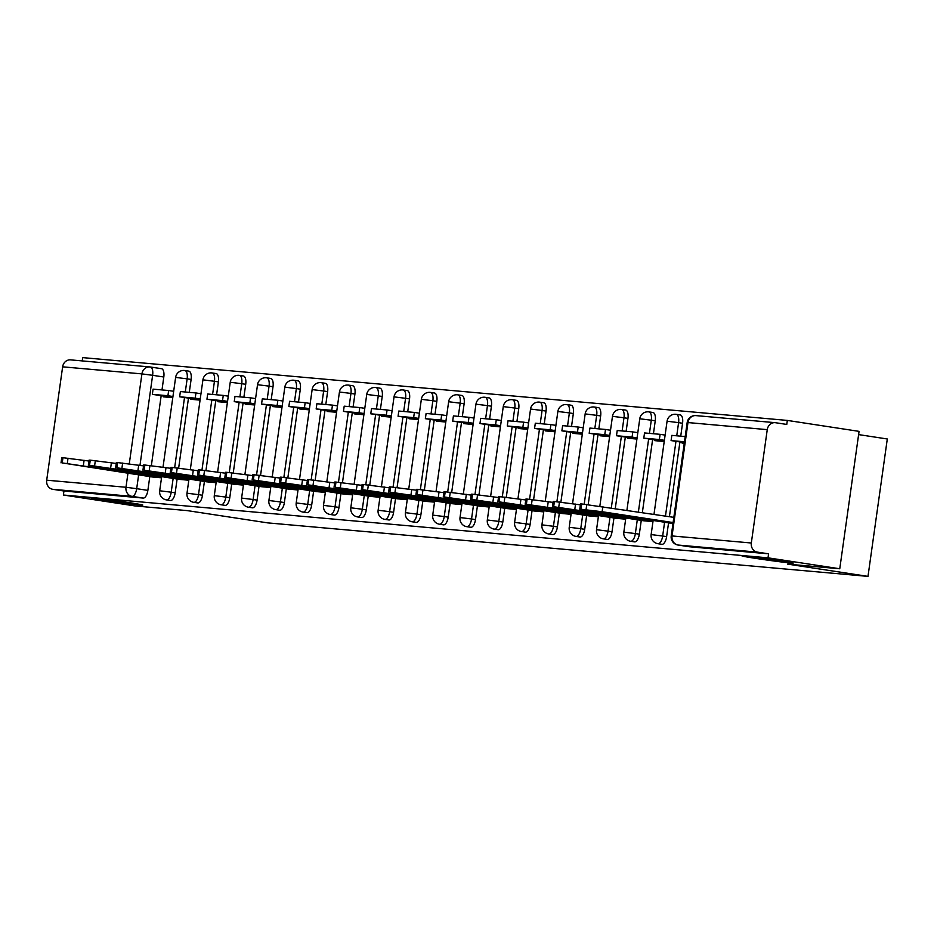 <?xml version="1.0" encoding="UTF-8"?>
<svg xmlns="http://www.w3.org/2000/svg" width="934" height="934" viewBox="0 0 934 934"><rect width="100%" height="100%" fill="white"/><g stroke="black" fill="none" stroke-linecap="round" stroke-linejoin="round"><path stroke-width="1.4" d="M756.365 558.485A25.895 0.63 8 0 1 741.923 555.882A25.895 0.63 8 0 1 778.769 560.482A25.895 0.63 8 0 1 793.211 563.085A25.895 0.63 8 0 1 756.365 558.485M105.997 500.507A25.895 0.63 8 0 1 91.555 497.904A25.895 0.63 8 0 1 128.402 502.504A25.895 0.63 8 0 1 142.844 505.107A25.895 0.63 8 0 1 105.997 500.507M661.809 544.288A8.091 3.514 -81.3 0 0 661.902 544.312A8.091 3.514 -81.3 0 0 661.996 544.324A8.091 3.514 -81.3 0 0 666.619 536.618L662.661 536.023A8.091 3.514 98.7 0 1 658.026 543.716A8.091 3.514 98.7 0 1 657.933 543.705L661.902 544.312M634.501 541.86A8.091 3.514 -81.3 0 0 634.595 541.872A8.091 3.514 -81.3 0 0 634.688 541.883A8.091 3.514 -81.3 0 0 639.323 534.19L635.354 533.583A8.091 3.514 98.7 0 1 630.73 541.288A8.091 3.514 98.7 0 1 630.637 541.276L634.595 541.872M607.205 539.432A8.091 3.514 -81.3 0 0 607.298 539.443A8.091 3.514 -81.3 0 0 607.392 539.455A8.091 3.514 -81.3 0 0 612.015 531.75L608.046 531.154A8.091 3.514 98.7 0 1 603.422 538.848A8.091 3.514 98.7 0 1 603.329 538.836L607.298 539.443M579.897 536.992A8.091 3.514 -81.3 0 0 579.991 537.015A8.091 3.514 -81.3 0 0 580.084 537.027A8.091 3.514 -81.3 0 0 584.719 529.321L580.75 528.714A8.091 3.514 98.7 0 1 576.126 536.42A8.091 3.514 98.7 0 1 576.033 536.408L579.991 537.015M552.601 534.563A8.091 3.514 -81.3 0 0 552.694 534.575A8.091 3.514 -81.3 0 0 552.788 534.587A8.091 3.514 -81.3 0 0 557.411 526.893L553.442 526.286A8.091 3.514 98.7 0 1 548.818 533.979A8.091 3.514 98.7 0 1 548.725 533.968L552.694 534.575M525.293 532.123A8.091 3.514 -81.3 0 0 525.387 532.147A8.091 3.514 -81.3 0 0 525.48 532.158A8.091 3.514 -81.3 0 0 530.103 524.453L526.146 523.846A8.091 3.514 98.7 0 1 521.511 531.551A8.091 3.514 98.7 0 1 521.417 531.539L525.387 532.147M497.985 529.695A8.091 3.514 -81.3 0 0 498.079 529.706A8.091 3.514 -81.3 0 0 498.184 529.718A8.091 3.514 -81.3 0 0 502.807 522.024L498.838 521.417A8.091 3.514 98.7 0 1 494.214 529.111A8.091 3.514 98.7 0 1 494.121 529.099L498.079 529.706M470.689 527.255A8.091 3.514 -81.3 0 0 470.783 527.278A8.091 3.514 -81.3 0 0 470.876 527.29A8.091 3.514 -81.3 0 0 475.499 519.584L471.542 518.977A8.091 3.514 98.7 0 1 466.907 526.683A8.091 3.514 98.7 0 1 466.813 526.671L470.783 527.278M443.381 524.826A8.091 3.514 -81.3 0 0 443.475 524.838A8.091 3.514 -81.3 0 0 443.568 524.85A8.091 3.514 -81.3 0 0 448.203 517.156L444.234 516.549A8.091 3.514 98.7 0 1 439.61 524.243A8.091 3.514 98.7 0 1 439.517 524.231L443.475 524.838M416.085 522.386A8.091 3.514 -81.3 0 0 416.179 522.41A8.091 3.514 -81.3 0 0 416.272 522.421A8.091 3.514 -81.3 0 0 420.895 514.716L416.926 514.109A8.091 3.514 98.7 0 1 412.303 521.814A8.091 3.514 98.7 0 1 412.209 521.802L416.179 522.41M388.777 519.958A8.091 3.514 -81.3 0 0 388.871 519.969A8.091 3.514 -81.3 0 0 388.964 519.981A8.091 3.514 -81.3 0 0 393.599 512.287L389.63 511.68A8.091 3.514 98.7 0 1 385.006 519.386A8.091 3.514 98.7 0 1 384.913 519.374L388.871 519.969M361.481 517.518A8.091 3.514 -81.3 0 0 361.575 517.541A8.091 3.514 -81.3 0 0 361.668 517.553A8.091 3.514 -81.3 0 0 366.291 509.847L362.322 509.252A8.091 3.514 98.7 0 1 357.699 516.946A8.091 3.514 98.7 0 1 357.605 516.934L361.575 517.541M334.174 515.089A8.091 3.514 -81.3 0 0 334.267 515.101A8.091 3.514 -81.3 0 0 334.36 515.113A8.091 3.514 -81.3 0 0 338.984 507.419L335.026 506.812A8.091 3.514 98.7 0 1 330.391 514.517A8.091 3.514 98.7 0 1 330.297 514.506L334.267 515.101M306.866 512.661A8.091 3.514 -81.3 0 0 306.959 512.673A8.091 3.514 -81.3 0 0 307.064 512.684A8.091 3.514 -81.3 0 0 311.687 504.979L307.718 504.383A8.091 3.514 98.7 0 1 303.095 512.077A8.091 3.514 98.7 0 1 303.001 512.066L306.959 512.673M279.57 510.221A8.091 3.514 -81.3 0 0 279.663 510.244A8.091 3.514 -81.3 0 0 279.756 510.256A8.091 3.514 -81.3 0 0 284.38 502.55L280.422 501.943A8.091 3.514 98.7 0 1 275.787 509.649A8.091 3.514 98.7 0 1 275.693 509.637L279.663 510.244M252.262 507.792A8.091 3.514 -81.3 0 0 252.355 507.804A8.091 3.514 -81.3 0 0 252.449 507.816A8.091 3.514 -81.3 0 0 257.083 500.122L253.114 499.515A8.091 3.514 98.7 0 1 248.491 507.209A8.091 3.514 98.7 0 1 248.397 507.197L252.355 507.804M224.966 505.352A8.091 3.514 -81.3 0 0 225.059 505.376A8.091 3.514 -81.3 0 0 225.152 505.387A8.091 3.514 -81.3 0 0 229.776 497.682L225.806 497.075A8.091 3.514 98.7 0 1 221.183 504.78A8.091 3.514 98.7 0 1 221.089 504.769L225.059 505.376M197.658 502.924A8.091 3.514 -81.3 0 0 197.751 502.936A8.091 3.514 -81.3 0 0 197.845 502.947A8.091 3.514 -81.3 0 0 202.48 495.253L198.51 494.646A8.091 3.514 98.7 0 1 193.887 502.34A8.091 3.514 98.7 0 1 193.793 502.329L197.751 502.936M170.362 500.484A8.091 3.514 -81.3 0 0 170.455 500.507A8.091 3.514 -81.3 0 0 170.548 500.519A8.091 3.514 -81.3 0 0 175.172 492.813L171.202 492.206A8.091 3.514 98.7 0 1 166.579 499.912A8.091 3.514 98.7 0 1 166.486 499.9L170.455 500.507M839.759 568.771L787.596 564.124L867.99 576.383L267.673 522.877L187.29 510.618L135.138 505.959L63.395 495.02L768.017 557.832L839.759 568.771L859.07 431.368L787.327 420.417L82.706 357.617L82.239 360.909M858.615 434.602L887.3 438.98L867.99 576.383M787.327 420.417L786.767 424.433L775.594 422.728A8.091 7.285 95.1 0 0 775.185 422.67A8.091 7.285 95.1 0 0 767.258 429.64L751.321 543.004A8.091 7.285 95.1 0 0 757.404 552.122L678.119 545.047A8.091 3.514 98.7 0 1 678.026 545.036A8.091 3.514 98.7 0 1 677.874 545.012M768.017 557.832L768.577 553.827L757.404 552.122M150.444 367.015L161.43 368.685A8.091 3.514 98.7 0 1 161.524 368.697A8.091 3.514 98.7 0 1 163.8 377.009L161.991 389.933M161.173 395.689L151.355 465.611M149.802 476.609L147.864 490.385L136.691 488.68A8.091 3.514 98.7 0 1 132.068 496.374L52.783 489.311A8.091 7.285 -84.9 0 1 46.7 480.193L62.636 366.828A8.091 7.285 -84.9 0 1 70.564 359.87A8.091 7.285 -84.9 0 1 70.972 359.917M52.783 489.311L63.956 491.015L63.395 495.02M190.734 398.468L190.618 399.273L200.074 400.114M179.363 479.387L188.82 480.239M218.042 400.908L217.926 401.713L227.382 402.554M206.659 481.827L216.116 482.68M245.338 403.336L245.222 404.142L254.678 404.982M233.967 484.256L243.424 485.108M272.646 405.776L272.53 406.582L281.986 407.422M261.275 486.696L270.72 487.536M299.942 408.205L299.837 409.01L309.282 409.851M288.571 489.124L298.028 489.976M327.25 410.633L327.133 411.45L336.59 412.291M315.879 491.564L325.336 492.405M354.546 413.073L354.441 413.879L363.898 414.719M343.175 493.993L352.632 494.845M381.854 415.502L381.737 416.307L391.194 417.159M370.483 496.433L379.94 497.273M409.162 417.942L409.045 418.747L418.502 419.588M397.779 498.861L407.236 499.713M436.458 420.37L436.341 421.176L445.798 422.028M425.087 501.301L434.543 502.142M463.766 422.81L463.649 423.616L473.106 424.456M452.395 503.73L461.84 504.582M491.062 425.239L490.957 426.044L500.402 426.885M479.691 506.158L489.147 507.01M518.37 427.679L518.253 428.484L527.71 429.325M506.999 508.598L516.455 509.45M545.666 430.107L545.561 430.913L555.018 431.753M534.295 511.026L543.751 511.879M572.974 432.547L572.857 433.353L582.314 434.193M561.603 513.466L571.059 514.307M600.282 434.975L600.165 435.781L609.622 436.622M588.899 515.895L598.355 516.747M627.578 437.404L627.461 438.221L636.918 439.062M616.206 518.335L625.663 519.176M654.886 439.844L654.769 440.65L664.226 441.49M643.514 520.763L652.959 521.616M682.182 442.272L682.077 443.078L684.248 443.276M670.81 523.203L672.994 523.402M682.556 423.254L678.586 422.647A8.091 3.514 98.7 0 0 676.309 414.334L680.279 414.941A8.091 3.514 -81.3 0 1 682.556 423.254L680.734 436.166M679.929 441.934L669.421 516.677M668.557 522.853L666.619 536.618M655.248 420.814L651.29 420.207A8.091 3.514 98.7 0 0 649.002 411.894L652.971 412.501A8.091 3.514 -81.3 0 1 655.248 420.814L653.438 433.738M652.621 439.494L642.359 512.556M641.249 520.425L639.323 534.19M627.952 418.385L623.982 417.778A8.091 3.514 98.7 0 0 621.705 409.466L625.675 410.073A8.091 3.514 -81.3 0 1 627.952 418.385L626.13 431.31M625.325 437.065L615.296 508.423M613.953 517.985L612.015 531.75M600.644 415.945L596.686 415.35A8.091 3.514 98.7 0 0 594.398 407.037L598.367 407.633A8.091 3.514 -81.3 0 1 600.644 415.945L598.834 428.869M598.017 434.637L588.198 504.547M586.645 515.556L584.719 529.321M573.348 413.517L569.378 412.91A8.091 3.514 98.7 0 0 567.101 404.597L571.059 405.204A8.091 3.514 -81.3 0 1 573.348 413.517L571.526 426.441M570.721 432.197L560.89 502.118M559.349 513.116L557.411 526.893M546.04 411.077L542.07 410.481A8.091 3.514 98.7 0 0 539.794 402.169L543.763 402.764A8.091 3.514 -81.3 0 1 546.04 411.077L544.23 424.001M543.413 429.768L533.594 499.678M532.041 510.688L530.103 524.453M518.744 408.648L514.774 408.041A8.091 3.514 98.7 0 0 512.497 399.729L516.455 400.336A8.091 3.514 -81.3 0 1 518.744 408.648L516.922 421.573M516.117 427.328L506.286 497.25M504.745 508.248L502.807 522.024M491.436 406.22L487.466 405.613A8.091 3.514 98.7 0 0 485.19 397.3L489.159 397.907A8.091 3.514 -81.3 0 1 491.436 406.22L489.614 419.132M488.809 424.9L478.979 494.81M477.437 505.819L475.499 519.584M464.128 403.78L460.17 403.173A8.091 3.514 98.7 0 0 457.882 394.86L461.851 395.467A8.091 3.514 -81.3 0 1 464.128 403.78L462.318 416.704M461.513 422.46L451.682 492.381M450.13 503.391L448.203 517.156M436.832 401.351L432.862 400.744A8.091 3.514 98.7 0 0 430.586 392.432L434.555 393.039A8.091 3.514 -81.3 0 1 436.832 401.351L435.011 414.264M434.205 420.031L424.375 489.941M422.833 500.951L420.895 514.716M409.524 398.911L405.566 398.304A8.091 3.514 98.7 0 0 403.278 389.992L407.247 390.599A8.091 3.514 -81.3 0 1 409.524 398.911L407.714 411.836M406.897 417.591L397.078 487.513M395.526 498.522L393.599 512.287M382.228 396.483L378.258 395.876A8.091 3.514 98.7 0 0 375.982 387.563L379.94 388.17A8.091 3.514 -81.3 0 1 382.228 396.483L380.407 409.396M379.601 415.163L369.771 485.085M368.229 496.082L366.291 509.847M354.92 394.043L350.951 393.436A8.091 3.514 98.7 0 0 348.674 385.123L352.643 385.73A8.091 3.514 -81.3 0 1 354.92 394.043L353.11 406.967M352.293 412.723L342.474 482.644M340.922 493.654L338.984 507.419M327.624 391.615L323.654 391.007A8.091 3.514 98.7 0 0 321.378 382.695L325.336 383.302A8.091 3.514 -81.3 0 1 327.624 391.615L325.803 404.539M324.997 410.295L315.167 480.216M313.626 491.214L311.687 504.979M300.316 389.174L296.347 388.579A8.091 3.514 98.7 0 0 294.07 380.266L298.039 380.862A8.091 3.514 -81.3 0 1 300.316 389.174L298.495 402.099M297.689 407.866L287.859 477.776M286.318 488.786L284.38 502.55M273.008 386.746L269.05 386.139A8.091 3.514 98.7 0 0 266.762 377.826L270.732 378.433A8.091 3.514 -81.3 0 1 273.008 386.746L271.199 399.67M270.393 405.426L260.563 475.348M259.01 486.345L257.083 500.122M245.712 384.306L241.743 383.711A8.091 3.514 98.7 0 0 239.466 375.398L243.435 375.993A8.091 3.514 -81.3 0 1 245.712 384.306L243.891 397.23M243.085 402.998L233.255 472.908M231.714 483.917L229.776 497.682M218.404 381.878L214.446 381.27A8.091 3.514 98.7 0 0 212.158 372.958L216.128 373.565A8.091 3.514 -81.3 0 1 218.404 381.878L216.595 394.802M215.777 400.558L205.959 470.479M204.406 481.477L202.48 495.253M191.108 379.449L187.139 378.842A8.091 3.514 98.7 0 0 184.862 370.529L188.82 371.137A8.091 3.514 -81.3 0 1 191.108 379.449L189.287 392.362M188.481 398.129L178.651 468.039M177.11 479.049L175.172 492.813M163.427 396.039L163.322 396.845L172.778 397.686M152.055 476.959L161.512 477.811M768.577 553.827L689.304 546.752A8.091 3.514 98.7 0 1 689.199 546.74A8.091 3.514 98.7 0 1 689.105 546.729M63.956 491.015L143.241 498.079A8.091 3.514 -81.3 0 0 147.864 490.385M161.57 477.426L62.228 462.925L152.149 476.97M92.011 467.047A25.09 0.619 -172 0 0 83.967 466.335L125.833 472.721A25.09 0.619 8 0 0 133.889 473.433L92.011 467.047M168.657 390.529L153.071 389.139L152.347 394.346L167.922 395.736L168.657 390.529L173.677 391.288M172.942 396.495L167.922 395.736M172.802 397.464L152.347 394.346M61.025 462.879L61.749 457.672L62.963 457.718L62.228 462.925M88.928 461.022L62.963 457.718M188.866 479.854L89.536 465.354L179.445 479.411M119.319 469.487A25.09 0.619 -172 0 0 111.263 468.763L153.141 475.149A25.09 0.619 8 0 0 161.185 475.873L119.319 469.487M195.953 392.957L180.379 391.568L179.643 396.775L195.218 398.164L195.953 392.957L200.973 393.728M200.238 398.935L195.218 398.164M200.109 399.904L179.643 396.775M88.321 465.319L89.057 460.112L90.259 460.147L89.536 465.354M116.225 463.451L90.259 460.147M216.174 482.294L116.832 467.794L206.753 481.839M146.615 471.915A25.09 0.619 -172 0 0 138.571 471.203L180.437 477.589A25.09 0.619 8 0 0 188.493 478.301L146.615 471.915M223.261 395.397L207.675 394.008L206.951 399.215L222.525 400.604L223.261 395.397L228.281 396.156M227.546 401.363L222.525 400.604M227.406 402.332L206.951 399.215M115.629 467.747L116.353 462.54L117.567 462.575L116.832 467.794M143.532 465.891L117.567 462.575M243.47 484.723L144.14 470.222L234.049 484.267M173.922 474.355A25.09 0.619 -172 0 0 165.867 473.631L207.745 480.018A25.09 0.619 8 0 0 215.789 480.741L173.922 474.355M250.557 397.826L234.983 396.436L234.247 401.643L249.833 403.033L250.557 397.826L255.577 398.596M254.854 403.803L249.833 403.033M254.713 404.772L234.247 401.643M142.925 470.187L143.661 464.98L144.863 465.015L144.14 470.222M170.84 468.319L144.863 465.015M270.778 487.151L171.436 472.651L261.357 486.707M201.23 476.784A25.09 0.619 -172 0 0 193.175 476.071L235.041 482.458A25.09 0.619 8 0 0 243.097 483.17L201.23 476.784M277.865 400.266L262.291 398.876L261.555 404.083L277.129 405.473L277.865 400.266L282.885 401.025M282.15 406.232L277.129 405.473M282.021 407.201L261.555 404.083M170.233 472.616L170.969 467.409L172.171 467.444L171.436 472.651M198.136 470.759L172.171 467.444M298.086 489.591L198.744 475.091L288.664 489.136M228.526 479.224A25.09 0.619 -172 0 0 220.482 478.5L262.349 484.886A25.09 0.619 8 0 0 270.405 485.61L228.526 479.224M305.161 402.694L289.587 401.305L288.863 406.512L304.437 407.901L305.161 402.694L310.181 403.465M309.458 408.672L304.437 407.901M309.317 409.629L288.863 406.512M197.529 475.056L198.265 469.837L199.467 469.884L198.744 475.091M225.444 473.188L199.467 469.884M325.382 492.02L226.04 477.519L315.961 491.576M255.834 481.652A25.09 0.619 -172 0 0 247.779 480.928L289.657 487.326A25.09 0.619 8 0 0 297.701 488.038L255.834 481.652M332.469 405.123L316.895 403.733L316.159 408.952L331.733 410.33L332.469 405.123L337.489 405.893M336.754 411.1L331.733 410.33M336.625 412.069L316.159 408.952M224.837 477.484L225.573 472.277L226.775 472.312L226.04 477.519M252.74 475.628L226.775 472.312M352.69 494.46L253.347 479.959L343.268 494.004M283.13 484.081A25.09 0.619 -172 0 0 275.086 483.368L316.953 489.755A25.09 0.619 8 0 0 325.009 490.478L283.13 484.081M359.777 407.563L344.191 406.173L343.467 411.38L359.041 412.77L359.777 407.563L364.797 408.321M364.062 413.54L359.041 412.77M363.921 414.498L343.467 411.38M252.145 479.913L252.869 474.706L254.083 474.752L253.347 479.959M280.048 478.056L254.083 474.752M379.986 496.888L280.655 482.388L370.564 496.444M310.438 486.521A25.09 0.619 -172 0 0 302.382 485.797L344.261 492.195A25.09 0.619 8 0 0 352.305 492.907L310.438 486.521M387.073 409.991L371.498 408.602L370.763 413.809L386.337 415.198L387.073 409.991L392.093 410.762M391.358 415.969L386.337 415.198M391.229 416.938L370.763 413.809M279.441 482.353L280.177 477.146L281.379 477.181L280.655 482.388M307.344 480.485L281.379 477.181M407.294 499.328L307.951 484.828L397.872 498.873M337.734 488.949A25.09 0.619 -172 0 0 329.69 488.237L371.557 494.623A25.09 0.619 8 0 0 379.613 495.335L337.734 488.949M414.381 412.431L398.795 411.042L398.071 416.249L413.645 417.638L414.381 412.431L419.401 413.19M418.666 418.397L413.645 417.638M418.525 419.366L398.071 416.249M306.749 484.781L307.473 479.574L308.687 479.621L307.951 484.828M334.652 482.925L308.687 479.621M434.59 501.756L335.259 487.256L425.168 501.313M365.042 491.389A25.09 0.619 -172 0 0 356.986 490.665L398.865 497.051A25.09 0.619 8 0 0 406.909 497.775L365.042 491.389M441.677 414.859L426.102 413.47L425.367 418.677L440.953 420.067L441.677 414.859L446.697 415.63M445.973 420.837L440.953 420.067M445.833 421.806L425.367 418.677M334.045 487.221L334.781 482.014L335.983 482.049L335.259 487.256M361.96 485.353L335.983 482.049M461.898 504.197L362.555 489.696L452.476 503.741M392.35 493.817A25.09 0.619 -172 0 0 384.294 493.105L426.161 499.492A25.09 0.619 8 0 0 434.217 500.204L392.35 493.817M468.985 417.3L453.41 415.91L452.675 421.117L468.249 422.507L468.985 417.3L474.005 418.058M473.269 423.265L468.249 422.507M473.129 424.234L452.675 421.117M361.353 489.649L362.088 484.442L363.291 484.489L362.555 489.696M389.256 487.793L363.291 484.489M489.206 506.625L389.863 492.125L479.784 506.181M419.646 496.258A25.09 0.619 -172 0 0 411.602 495.534L453.469 501.92A25.09 0.619 8 0 0 461.524 502.644L419.646 496.258M496.281 419.728L480.706 418.339L479.983 423.546L495.557 424.935L496.281 419.728L501.301 420.498M500.577 425.706L495.557 424.935M500.437 426.675L479.983 423.546M388.649 492.09L389.385 486.883L390.587 486.918L389.863 492.125M416.564 490.222L390.587 486.918M516.502 509.065L417.159 494.565L507.08 508.61M446.954 498.686A25.09 0.619 -172 0 0 438.898 497.974L480.776 504.36A25.09 0.619 8 0 0 488.821 505.072L446.954 498.686M523.589 422.168L508.014 420.779L507.279 425.986L522.853 427.375L523.589 422.168L528.609 422.927M527.873 428.134L522.853 427.375M527.745 429.103L507.279 425.986M415.957 494.518L416.692 489.311L417.895 489.358L417.159 494.565M443.86 492.662L417.895 489.358M543.81 511.493L444.467 496.993L534.388 511.038M474.25 501.126A25.09 0.619 -172 0 0 466.206 500.402L508.073 506.788A25.09 0.619 8 0 0 516.128 507.512L474.25 501.126M550.897 424.596L535.31 423.207L534.587 428.414L550.161 429.803L550.897 424.596L555.917 425.367M555.181 430.574L550.161 429.803M555.041 431.543L534.587 428.414M443.265 496.958L443.989 491.751L445.203 491.786L444.467 496.993M471.168 495.09L445.203 491.786M571.106 513.922L471.775 499.433L561.684 513.478M501.558 503.554A25.09 0.619 -172 0 0 493.502 502.842L535.38 509.228A25.09 0.619 8 0 0 543.425 509.941L501.558 503.554M578.193 427.036L562.618 425.647L561.883 430.854L577.457 432.244L578.193 427.036L583.213 427.795M582.477 433.002L577.457 432.244M582.349 433.971L561.883 430.854M470.561 499.386L471.296 494.179L472.499 494.214L471.775 499.433M498.464 497.53L472.499 494.214M598.414 516.362L499.071 501.862L588.992 515.907M528.854 505.994A25.09 0.619 -172 0 0 520.81 505.271L562.677 511.657A25.09 0.619 8 0 0 570.732 512.381L528.854 505.994M605.501 429.465L589.914 428.076L589.191 433.283L604.765 434.672L605.501 429.465L610.521 430.235M609.785 435.442L604.765 434.672M609.645 436.4L589.191 433.283M497.869 501.827L498.593 496.608L499.807 496.654L499.071 501.862M525.772 499.959L499.807 496.654M625.71 518.79L526.379 504.29L616.288 518.347M556.162 508.423A25.09 0.619 -172 0 0 548.106 507.711L589.984 514.097A25.09 0.619 8 0 0 598.029 514.809L556.162 508.423M632.797 431.893L617.222 430.516L616.487 435.723L632.073 437.112L632.797 431.893L637.817 432.664M637.093 437.871L632.073 437.112M636.953 438.84L616.487 435.723M525.165 504.255L525.9 499.048L527.103 499.083L526.379 504.29M553.08 502.399L527.103 499.083M653.018 521.23L553.675 506.73L643.596 520.775M583.47 510.851A25.09 0.619 -172 0 0 575.414 510.139L617.281 516.525A25.09 0.619 8 0 0 625.336 517.249L583.47 510.851M660.104 434.333L644.53 432.944L643.795 438.151L659.369 439.54L660.104 434.333L665.125 435.092M664.389 440.311L659.369 439.54M664.249 441.268L643.795 438.151M552.473 506.683L553.208 501.476L554.411 501.523L553.675 506.73M580.376 504.827L554.411 501.523M673.11 522.561L602.126 511.727L579.769 509.123L670.904 523.215M610.766 513.291A25.09 0.619 -172 0 0 602.722 512.568L644.588 518.965A25.09 0.619 8 0 0 652.644 519.678L610.766 513.291M685.194 436.563L671.826 435.372L671.091 440.579L684.47 441.782M684.353 442.611L671.091 440.579M579.769 509.123L580.504 503.916L581.707 503.951L580.983 509.158M673.846 517.354L581.707 503.951M767.258 429.64L687.973 422.565L672.036 535.941L751.321 543.004M163.8 377.009L152.627 375.305L139.972 465.342M138.629 474.904L136.691 488.68L125.985 487.268L127.946 473.281M129.277 463.813L141.921 373.892L62.636 366.828M46.7 480.193L125.985 487.268A8.091 7.285 95.1 0 0 132.068 496.374L143.241 498.079M676.309 414.334A8.091 8.091 0 0 0 667.074 421.211L678.586 422.647L676.741 435.816M675.959 441.327L665.463 516.07M664.588 522.246L662.661 536.023L651.138 534.575A8.091 8.091 0 0 0 657.933 543.705M649.002 411.894A8.091 8.091 0 0 0 639.767 418.771L651.29 420.207L649.434 433.376M648.663 438.898L638.389 511.949M637.292 519.818L635.354 533.583L623.842 532.147A8.091 8.091 0 0 0 630.637 541.276M621.705 409.466A8.091 8.091 0 0 0 612.471 416.342L623.982 417.778L622.137 430.948M621.355 436.458L611.326 507.816M609.984 517.378L608.046 531.154L596.534 529.706A8.091 8.091 0 0 0 603.329 538.836M594.398 407.037A8.091 8.091 0 0 0 585.163 413.902L596.686 415.35L594.83 428.519M594.059 434.03L584.194 504.173M582.688 514.949L580.75 528.714L569.238 527.278A8.091 8.091 0 0 0 576.033 536.408M567.101 404.597A8.091 8.091 0 0 0 557.867 411.474L569.378 412.91L567.533 426.079M566.751 431.59L556.898 501.745M555.38 512.521L553.442 526.286L541.93 524.85A8.091 8.091 0 0 0 548.725 533.968M539.794 402.169A8.091 8.091 0 0 0 530.559 409.034L542.07 410.481L540.226 423.651M539.455 429.161L529.59 499.305M528.072 510.081L526.146 523.846L514.622 522.41A8.091 8.091 0 0 0 521.417 531.539M512.497 399.729A8.091 8.091 0 0 0 503.263 406.605L514.774 408.041L512.918 421.211M512.147 426.721L502.294 496.876M500.776 507.652L498.838 521.417L487.326 519.981A8.091 8.091 0 0 0 494.121 529.099M485.19 397.3A8.091 8.091 0 0 0 475.955 404.177L487.466 405.613L485.622 418.782M484.839 424.293L474.986 494.436M473.468 505.212L471.542 518.977L460.018 517.541A8.091 8.091 0 0 0 466.813 526.671M457.882 394.86A8.091 8.091 0 0 0 448.647 401.737L460.17 403.173L458.314 416.342M457.543 421.853L447.678 492.008M446.172 502.784L444.234 516.549L432.722 515.113A8.091 8.091 0 0 0 439.517 524.231M430.586 392.432A8.091 8.091 0 0 0 421.351 399.308L432.862 400.744L431.018 413.914M430.235 419.424L420.382 489.568M418.864 500.344L416.926 514.109L405.414 512.673A8.091 8.091 0 0 0 412.209 521.802M403.278 389.992A8.091 8.091 0 0 0 394.043 396.868L405.566 398.304L403.71 411.474M402.939 416.996L393.074 487.139M391.568 497.915L389.63 511.68L378.118 510.244A8.091 8.091 0 0 0 384.913 519.374M375.982 387.563A8.091 8.091 0 0 0 366.747 394.44L378.258 395.876L376.414 409.045M375.631 414.556L365.778 484.711M364.26 495.475L362.322 509.252L350.81 507.804A8.091 8.091 0 0 0 357.605 516.934M348.674 385.123A8.091 8.091 0 0 0 339.439 392L350.951 393.436L349.106 406.605M348.335 412.127L338.47 482.271M336.952 493.047L335.026 506.812L323.503 505.376A8.091 8.091 0 0 0 330.297 514.506M321.378 382.695A8.091 8.091 0 0 0 312.143 389.571L323.654 391.007L321.798 404.177M321.027 409.687L311.174 479.842M309.656 490.607L307.718 504.383L296.206 502.936A8.091 8.091 0 0 0 303.001 512.066M294.07 380.266A8.091 8.091 0 0 0 284.835 387.131L296.347 388.579L294.502 401.748M293.72 407.259L283.866 477.402M282.348 488.178L280.422 501.943L268.899 500.507A8.091 8.091 0 0 0 275.693 509.637M266.762 377.826A8.091 8.091 0 0 0 257.527 384.703L269.05 386.139L267.194 399.308M266.423 404.819L256.558 474.974M255.052 485.738L253.114 499.515L241.602 498.079A8.091 8.091 0 0 0 248.397 507.197M239.466 375.398A8.091 8.091 0 0 0 230.231 382.263L241.743 383.711L239.898 396.88M239.116 402.391L229.262 472.534M227.744 483.31L225.806 497.075L214.295 495.639A8.091 8.091 0 0 0 221.089 504.769M212.158 372.958A8.091 8.091 0 0 0 202.923 379.834L214.446 381.27L212.59 394.44M211.82 399.95L201.954 470.106M200.448 480.882L198.51 494.646L186.998 493.21A8.091 8.091 0 0 0 193.793 502.329M184.862 370.529A8.091 8.091 0 0 0 175.627 377.406L187.139 378.842L185.294 392.011M184.512 397.522L174.658 467.665M173.14 478.442L171.202 492.206L159.691 490.77A8.091 8.091 0 0 0 166.486 499.9M150.257 366.98A8.091 3.514 98.7 0 1 150.351 366.992A8.091 3.514 98.7 0 1 152.627 375.305L141.921 373.892A8.091 7.285 -84.9 0 1 149.849 366.934A8.091 7.285 -84.9 0 1 150.257 366.98M689.304 546.752L678.119 545.047A8.091 7.285 95.1 0 1 672.036 535.941L671.231 535.918A8.091 8.091 0 0 0 678.026 545.036L689.199 546.74M775.185 422.67L695.9 415.607A8.091 8.091 0 0 0 687.167 422.542L687.973 422.565A8.091 7.285 -84.9 0 1 695.9 415.607A8.091 7.285 -84.9 0 1 696.309 415.653M84.095 460.287L83.371 465.494M68.03 458.162L67.306 463.369M111.403 462.715L110.667 467.922M95.338 460.602L94.603 465.809M138.711 465.155L137.975 470.362M122.646 463.031L121.91 468.238M166.007 467.584L165.271 472.791M149.942 465.471L149.207 470.678M193.315 470.024L192.579 475.231M177.25 467.899L176.514 473.106M220.611 472.452L219.887 477.659M204.546 470.339L203.822 475.546M247.919 474.881L247.183 480.099M231.854 472.767L231.118 477.974M275.215 477.321L274.491 482.528M259.15 475.208L258.426 480.415M302.523 479.749L301.787 484.956M286.458 477.636L285.722 482.843M329.83 482.189L329.095 487.396M313.766 480.064L313.03 485.283M357.127 484.618L356.391 489.825M341.062 482.504L340.326 487.711M384.434 487.058L383.699 492.265M368.37 484.933L367.634 490.14M411.731 489.486L411.007 494.693M395.666 487.373L394.942 492.58M439.038 491.926L438.303 497.133M422.974 489.801L422.238 495.008M466.335 494.355L465.611 499.562M450.27 492.241L449.546 497.448M493.642 496.795L492.907 502.002M477.578 494.67L476.842 499.877M520.95 499.223L520.215 504.43M504.874 497.11L504.15 502.317M548.246 501.651L547.511 506.87M532.182 499.538L531.446 504.745M575.554 504.091L574.819 509.299M559.489 501.978L558.754 507.185M602.85 506.52L602.126 511.727M586.786 504.407L586.062 509.614M159.691 490.77L161.675 476.69M163.018 467.14L175.627 377.406M186.998 493.21L188.972 479.13M190.314 469.568L202.923 379.834M214.295 495.639L216.279 481.559M217.622 472.009L230.231 382.263M241.602 498.079L243.576 483.999M244.918 474.437L257.527 384.703M268.899 500.507L270.883 486.427M272.226 476.877L284.835 387.131M296.206 502.936L298.18 488.867M299.522 479.305L312.143 389.571M323.503 505.376L325.487 491.296M326.83 481.746L339.439 392M350.81 507.804L352.783 493.724M354.126 484.174L366.747 394.44M378.118 510.244L380.091 496.164M381.434 486.614L394.043 396.868M405.414 512.673L407.399 498.593M408.742 489.042L421.351 399.308M432.722 515.113L434.695 501.033M436.038 491.482L448.647 401.737M460.018 517.541L462.003 503.461M463.346 493.911L475.955 404.177M487.326 519.981L489.299 505.901M490.642 496.339L503.263 406.605M514.622 522.41L516.607 508.329M517.95 498.779L530.559 409.034M541.93 524.85L543.903 510.77M545.246 501.208L557.867 411.474M569.238 527.278L571.211 513.198M572.554 503.648L585.163 413.902M596.534 529.706L598.519 515.638M599.861 506.076L612.471 416.342M623.842 532.147L625.815 518.066M626.924 510.197L639.767 418.771M651.138 534.575L653.123 520.495M653.987 514.33L667.074 421.211M161.524 368.697L150.351 366.992A8.091 8.091 0 0 0 149.849 366.934L70.564 359.87M687.167 422.542L671.231 535.918"/></g></svg>

